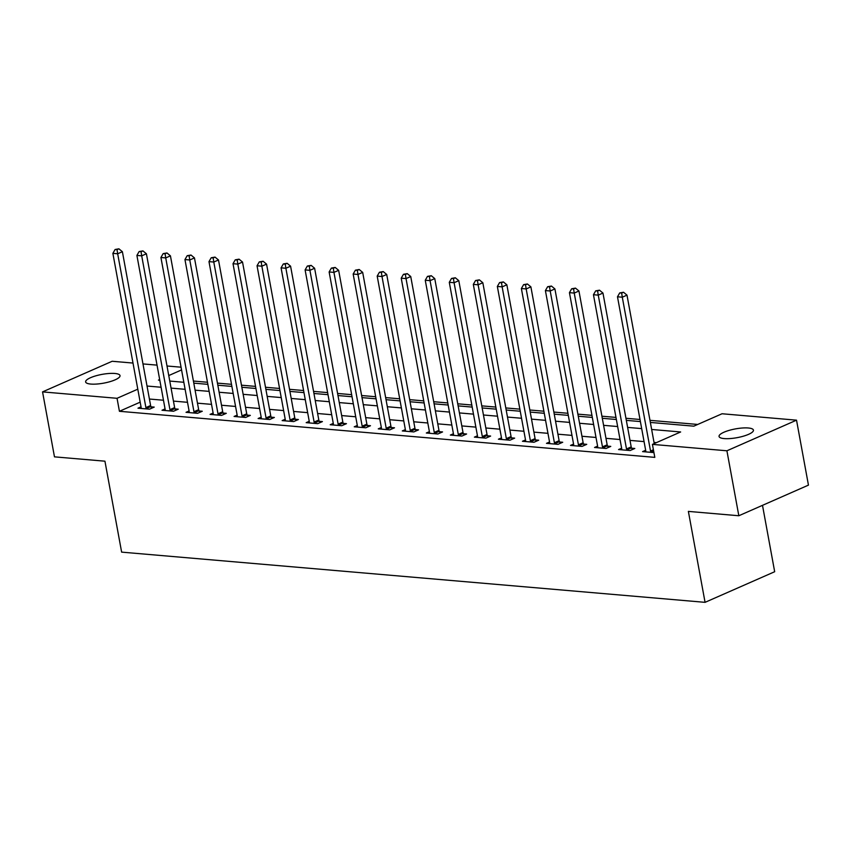 <?xml version="1.0" encoding="UTF-8"?>
<svg xmlns="http://www.w3.org/2000/svg" width="851" height="851" viewBox="0 0 851 851"><rect width="100%" height="100%" fill="white"/><g stroke="black" fill="none" stroke-linecap="round" stroke-linejoin="round"><path stroke-width="1.28" d="M724.201 438.584A17.488 4.457 169.6 0 1 719.052 436.446A17.488 4.457 169.6 0 1 729.201 430.361A17.488 4.457 169.6 0 1 748.295 427.989A17.488 4.457 169.6 0 1 753.443 430.127A17.488 4.457 169.6 0 1 743.295 436.212A17.488 4.457 169.6 0 1 724.201 438.584M90.791 384.067A17.488 4.457 169.6 0 1 85.632 381.929A17.488 4.457 169.6 0 1 95.791 375.844A17.488 4.457 169.6 0 1 114.874 373.472A17.488 4.457 169.6 0 1 120.023 375.61A17.488 4.457 169.6 0 1 109.875 381.695A17.488 4.457 169.6 0 1 90.791 384.067M762.496 505.334L774.676 571.723L705.064 602.338L121.629 552.129L104.939 461.189L54.475 456.849L42.55 391.885L112.172 361.271L133.001 363.058M142.979 363.92L157.031 365.132M167.009 365.994L181.061 367.196M697.724 424.447L649.983 420.341M640.005 419.479L625.953 418.277M615.975 417.415L601.923 416.203M591.945 415.352L577.893 414.139M567.915 413.278L553.863 412.065M543.895 411.214L529.833 410.001M519.865 409.14L505.802 407.937M495.835 407.076L481.772 405.863M471.805 405.012L457.742 403.8M447.775 402.938L433.712 401.725M423.745 400.874L409.682 399.662M399.715 398.8L385.652 397.598M375.685 396.736L361.622 395.524M351.654 394.662L337.592 393.46M327.624 392.598L313.562 391.386M303.594 390.535L289.531 389.322M279.564 388.46L265.512 387.258M255.534 386.397L241.482 385.184M231.504 384.322L217.452 383.12M207.474 382.259L193.422 381.046M650.366 422.436L693.81 426.17L722.042 413.756L796.525 420.171L726.914 450.785L652.419 444.382L680.64 431.968L651.653 429.468M726.914 450.785L738.828 515.749L808.45 485.123L796.525 420.171M140.181 402.161L119.427 411.288L654.802 457.37L652.419 444.382M656.334 442.658L654.036 442.456M644.069 441.605L630.006 440.392M620.039 439.531L605.976 438.329M596.008 437.467L581.946 436.255M571.978 435.393L557.916 434.191M547.948 433.329L533.896 432.117M523.918 431.266L509.866 430.053M499.888 429.191L485.836 427.979M475.858 427.128L461.806 425.915M451.828 425.053L437.776 423.851M427.798 422.99L413.746 421.777M403.768 420.926L389.715 419.713M379.748 418.852L365.685 417.639M355.718 416.788L341.655 415.575M331.688 414.714L317.625 413.512M307.658 412.65L293.595 411.437M283.628 410.576L269.565 409.374M259.598 408.512L245.535 407.299M235.567 406.448L221.505 405.236M211.537 404.374L197.475 403.172M187.507 402.31L173.444 401.098M163.477 400.236L149.414 399.034M141.043 406.842L137.979 408.193L149.51 409.182L154.212 407.108L151.084 406.842M165.073 408.905L162.009 410.256L173.54 411.246L178.242 409.182L175.115 408.905M189.103 410.98L186.039 412.32L197.57 413.32L202.272 411.246L199.145 410.98M213.122 413.043L210.059 414.394L221.6 415.384L226.302 413.32L223.175 413.043M237.152 415.118L234.089 416.458L245.631 417.458L250.332 415.384L247.205 415.118M261.183 417.181L258.119 418.532L269.661 419.522L274.362 417.447L271.235 417.181M285.213 419.245L282.149 420.596L293.691 421.585L298.393 419.522L295.265 419.256M309.243 421.319L306.179 422.66L317.721 423.66L322.423 421.585L319.295 421.319M333.273 423.383L330.209 424.734L341.74 425.723L346.453 423.66L343.325 423.383M357.303 425.457L354.239 426.798L365.77 427.798L370.483 425.723L367.355 425.457M381.333 427.521L378.269 428.872L389.801 429.861L394.513 427.798L391.386 427.521M405.363 429.585L402.3 430.936L413.831 431.925L418.543 429.861L415.416 429.595M429.393 431.659L426.33 433.01L437.861 433.999L442.563 431.925L439.435 431.659M453.423 433.723L450.36 435.074L461.891 436.063L466.593 433.999L463.465 433.723M477.454 435.797L474.39 437.137L485.921 438.137L490.623 436.063L487.495 435.797M501.484 437.861L498.42 439.212L509.951 440.201L514.653 438.137L511.525 437.861M525.514 439.924L522.45 441.275L533.981 442.265L538.683 440.201L535.556 439.935M549.544 441.999L546.48 443.35L558.011 444.339L562.713 442.265L559.586 441.999M573.574 444.062L570.51 445.413L582.041 446.403L586.743 444.339L583.616 444.073M597.604 446.137L594.541 447.477L606.072 448.477L610.773 446.403L607.646 446.137M621.634 448.2L618.571 449.551L630.102 450.541L634.803 448.477L631.676 448.2M645.654 450.275L642.59 451.615L653.93 452.594M738.828 515.749L688.374 511.398L705.064 602.338M119.427 411.288L117.044 398.3L42.55 391.885M137.798 389.173L117.044 398.3M641.686 428.606L627.623 427.404M617.656 426.542L603.593 425.33M593.626 424.479L579.563 423.266M569.596 422.404L555.533 421.192M545.565 420.341L531.503 419.128M521.535 418.266L507.473 417.064M497.505 416.203L483.453 414.99M473.475 414.139L459.423 412.926M449.445 412.065L435.393 410.852M425.415 410.001L411.363 408.788M401.385 407.927L387.333 406.725M377.355 405.863L363.303 404.65M353.325 403.789L339.272 402.587M329.294 401.725L315.242 400.513M305.275 399.662L291.212 398.449M281.245 397.587L267.182 396.375M257.215 395.524L243.152 394.311M233.185 393.449L219.122 392.247M209.155 391.386L195.092 390.173M185.124 389.322L171.062 388.109M161.094 387.248L147.032 386.035M159.68 379.546L158.435 380.099L159.797 380.216M169.774 381.067L183.827 382.28M193.805 383.141L207.857 384.344M217.835 385.205L231.887 386.418M241.865 387.269L255.917 388.481M265.895 389.343L279.947 390.556M289.925 391.407L303.977 392.619M313.945 393.481L328.007 394.683M337.975 395.545L352.037 396.757M362.005 397.619L376.068 398.821M386.035 399.683L400.098 400.895M410.065 401.746L424.128 402.959M434.095 403.821L448.158 405.033M458.125 405.884L472.188 407.097M482.155 407.959L496.218 409.161M506.185 410.022L520.248 411.235M530.216 412.086L544.278 413.299M554.246 414.16L568.308 415.373M578.276 416.224L592.328 417.437M602.306 418.298L616.358 419.5M626.336 420.362L640.388 421.575M181.561 369.919L168.764 375.557M145.904 407.597L150.606 405.523L122.384 251.705L117.672 253.779L145.904 407.597A2.734 1.798 -113.7 0 0 146.223 408.576L146.383 408.916M117.023 249.651L118.906 248.822L115.108 249.492L117.023 249.651L117.672 253.779L112.875 253.364L141.096 407.182A2.734 1.798 -113.7 0 1 141.138 408.14L141.106 408.459M150.606 405.523A2.734 1.798 -113.7 0 0 150.925 406.501L151.723 408.203M122.384 251.705L118.906 248.822M115.108 249.492L112.875 253.364M169.934 409.661L174.636 407.586L146.415 253.779L141.702 255.843L169.934 409.661A2.734 1.798 -113.7 0 0 170.253 410.639L170.413 410.98M141.053 251.726L142.936 250.896L139.128 251.556L141.053 251.726L141.702 255.843L136.905 255.428L165.126 409.246A2.734 1.798 -113.7 0 1 165.168 410.203L165.137 410.522M174.636 407.586A2.734 1.798 -113.7 0 0 174.955 408.576L175.753 410.278M146.415 253.779L142.936 250.896M139.128 251.556L136.905 255.428M193.964 411.724L198.666 409.661L170.434 255.843L165.732 257.906L193.964 411.724A2.734 1.798 -113.7 0 0 194.283 412.714L194.443 413.043M165.083 253.789L166.966 252.96L163.158 253.619L165.083 253.789L165.732 257.906L160.924 257.502L189.156 411.31A2.734 1.798 -113.7 0 1 189.199 412.278L189.156 412.597M198.666 409.661A2.734 1.798 -113.7 0 0 198.985 410.639L199.783 412.341M170.434 255.843L166.966 252.96M163.158 253.619L160.924 257.502M217.994 413.799L222.696 411.724L194.464 257.906L189.762 259.981L217.994 413.799A2.734 1.798 -113.7 0 0 218.313 414.777L218.473 415.118M189.113 255.853L190.996 255.034L187.188 255.694L189.113 255.853L189.762 259.981L184.954 259.566L213.186 413.384A2.734 1.798 -113.7 0 1 213.229 414.341L213.186 414.66M222.696 411.724A2.734 1.798 -113.7 0 0 223.015 412.714L223.813 414.405M194.464 257.906L190.996 255.034M187.188 255.694L184.954 259.566M242.024 415.862L246.726 413.799L218.494 259.981L213.792 262.044L242.024 415.862A2.734 1.798 -113.7 0 0 242.344 416.841L242.503 417.181M213.144 257.927L215.026 257.098L211.218 257.757L213.144 257.927L213.792 262.044L208.984 261.629L237.216 415.448A2.734 1.798 -113.7 0 1 237.259 416.405L237.216 416.724M246.726 413.799A2.734 1.798 -113.7 0 0 247.045 414.777L247.843 416.479M218.494 259.981L215.026 257.098M211.218 257.757L208.984 261.629M266.055 417.937L270.756 415.862L242.524 262.044L237.823 264.118L266.055 417.937A2.734 1.798 -113.7 0 0 266.374 418.915L266.533 419.256M237.174 259.991L239.057 259.161L235.248 259.832L237.174 259.991L237.823 264.118L233.014 263.704L261.246 417.522A2.734 1.798 -113.7 0 1 261.289 418.479L261.246 418.798M270.756 415.862A2.734 1.798 -113.7 0 0 271.075 416.841L271.873 418.543M242.524 262.044L239.057 259.161M235.248 259.832L233.014 263.704M290.085 420L294.786 417.926L266.554 264.118L261.853 266.182L290.085 420A2.734 1.798 -113.7 0 0 290.404 420.979L290.563 421.319M261.204 262.065L263.087 261.236L259.278 261.895L261.204 262.065L261.853 266.182L257.045 265.767L285.276 419.586A2.734 1.798 -113.7 0 1 285.319 420.543L285.276 420.862M294.786 417.926A2.734 1.798 -113.7 0 0 295.106 418.915L295.903 420.617M266.554 264.118L263.087 261.236M259.278 261.895L257.045 265.767M314.115 422.064L318.817 420L290.585 266.182L285.883 268.256L314.115 422.064A2.734 1.798 -113.7 0 0 314.434 423.053L314.593 423.383M285.234 264.129L287.117 263.299L283.309 263.959L285.234 264.129L285.883 268.256L281.075 267.842L309.307 421.66A2.734 1.798 -113.7 0 1 309.349 422.617L309.307 422.936M318.817 420A2.734 1.798 -113.7 0 0 319.136 420.979L319.933 422.681M290.585 266.182L287.117 263.299M283.309 263.959L281.075 267.842M338.145 424.138L342.847 422.064L314.615 268.246L309.913 270.32L338.145 424.138A2.734 1.798 -113.7 0 0 338.464 425.117L338.613 425.457M309.264 266.193L311.147 265.374L307.339 266.033L309.264 266.193L309.913 270.32L305.105 269.905L333.337 423.724A2.734 1.798 -113.7 0 1 333.379 424.681L333.337 425M342.847 422.064A2.734 1.798 -113.7 0 0 343.166 423.053L343.964 424.755M314.615 268.246L311.147 265.374M307.339 266.033L305.105 269.905M362.175 426.202L366.877 424.138L338.645 270.32L333.943 272.384L362.175 426.202A2.734 1.798 -113.7 0 0 362.494 427.191L362.643 427.521M333.294 268.267L335.177 267.437L331.369 268.097L333.294 268.267L333.943 272.384L329.135 271.969L357.367 425.787A2.734 1.798 -113.7 0 1 357.409 426.745L357.367 427.074M366.877 424.138A2.734 1.798 -113.7 0 0 367.196 425.117L367.994 426.819M338.645 270.32L335.177 267.437M331.369 268.097L329.135 271.969M386.205 428.276L390.907 426.202L362.675 272.384L357.973 274.458L386.205 428.276A2.734 1.798 -113.7 0 0 386.514 429.255L386.673 429.595M357.324 270.331L359.207 269.501L355.399 270.171L357.324 270.331L357.973 274.458L353.165 274.043L381.397 427.862A2.734 1.798 -113.7 0 1 381.439 428.819L381.397 429.138M390.907 426.202A2.734 1.798 -113.7 0 0 391.226 427.181L392.024 428.883M362.675 272.384L359.207 269.501M355.399 270.171L353.165 274.043M410.235 430.34L414.937 428.276L386.705 274.458L382.003 276.522L410.235 430.34A2.734 1.798 -113.7 0 0 410.544 431.319L410.703 431.659M381.354 272.405L383.227 271.575L379.429 272.235L381.354 272.405L382.003 276.522L377.195 276.107L405.427 429.925A2.734 1.798 -113.7 0 1 405.47 430.883L405.427 431.202M414.937 428.276A2.734 1.798 -113.7 0 0 415.256 429.255L416.054 430.957M386.705 274.458L383.227 271.575M379.429 272.235L377.195 276.107M434.265 432.404L438.967 430.34L410.735 276.522L406.033 278.596L434.265 432.404A2.734 1.798 -113.7 0 0 434.574 433.393L434.733 433.733M405.384 274.469L407.257 273.639L403.459 274.309L405.384 274.469L406.033 278.596L401.225 278.181L429.457 432A2.734 1.798 -113.7 0 1 429.489 432.957L429.457 433.276M438.967 430.34A2.734 1.798 -113.7 0 0 439.286 431.319L440.084 433.021M410.735 276.522L407.257 273.639M403.459 274.309L401.225 278.181M458.295 434.478L462.997 432.404L434.765 278.596L430.063 280.66L458.295 434.478A2.734 1.798 -113.7 0 0 458.604 435.457L458.763 435.797M429.404 276.532L431.287 275.713L427.489 276.373L429.404 276.532L430.063 280.66L425.255 280.245L453.487 434.063A2.734 1.798 -113.7 0 1 453.519 435.021L453.487 435.34M462.997 432.404A2.734 1.798 -113.7 0 0 463.316 433.393L464.114 435.095M434.765 278.596L431.287 275.713M427.489 276.373L425.255 280.245M482.315 436.542L487.027 434.478L458.795 280.66L454.094 282.723L482.315 436.542A2.734 1.798 -113.7 0 0 482.634 437.531L482.794 437.861M453.434 278.607L455.317 277.777L451.519 278.437L453.434 278.607L454.094 282.723L449.285 282.319L477.517 436.127A2.734 1.798 -113.7 0 1 477.549 437.084L477.517 437.414M487.027 434.478A2.734 1.798 -113.7 0 0 487.336 435.457L488.134 437.159M458.795 280.66L455.317 277.777M451.519 278.437L449.285 282.319M506.345 438.616L511.057 436.542L482.825 282.723L478.124 284.798L506.345 438.616A2.734 1.798 -113.7 0 0 506.664 439.595L506.824 439.935M477.464 280.67L479.347 279.851L475.549 280.511L477.464 280.67L478.124 284.798L473.316 284.383L501.547 438.201A2.734 1.798 -113.7 0 1 501.579 439.159L501.547 439.478M511.057 436.542A2.734 1.798 -113.7 0 0 511.366 437.531L512.164 439.222M482.825 282.723L479.347 279.851M475.549 280.511L473.316 284.383M530.375 440.68L535.088 438.616L506.856 284.798L502.143 286.861L530.375 440.68A2.734 1.798 -113.7 0 0 530.694 441.658L530.854 441.999M501.494 282.745L503.377 281.915L499.58 282.575L501.494 282.745L502.143 286.861L497.346 286.447L525.578 440.265A2.734 1.798 -113.7 0 1 525.61 441.222L525.578 441.541M535.088 438.616A2.734 1.798 -113.7 0 0 535.396 439.595L536.194 441.297M506.856 284.798L503.377 281.915M499.58 282.575L497.346 286.447M554.405 442.754L559.118 440.68L530.886 286.861L526.173 288.936L554.405 442.754A2.734 1.798 -113.7 0 0 554.724 443.733L554.884 444.073M525.524 284.808L527.407 283.979L523.61 284.649L525.524 284.808L526.173 288.936L521.376 288.521L549.608 442.339A2.734 1.798 -113.7 0 1 549.64 443.297L549.608 443.616M559.118 440.68A2.734 1.798 -113.7 0 0 559.426 441.658L560.224 443.36M530.886 286.861L527.407 283.979M523.61 284.649L521.376 288.521M578.435 444.818L583.137 442.743L554.916 288.936L550.203 290.999L578.435 444.818A2.734 1.798 -113.7 0 0 578.754 445.796L578.914 446.137M549.555 286.883L551.437 286.053L547.629 286.713L549.555 286.883L550.203 290.999L545.406 290.585L573.627 444.403A2.734 1.798 -113.7 0 1 573.67 445.36L573.638 445.679M583.137 442.743A2.734 1.798 -113.7 0 0 583.456 443.733L584.254 445.435M554.916 288.936L551.437 286.053M547.629 286.713L545.406 290.585M602.465 446.881L607.167 444.818L578.946 290.999L574.234 293.074L602.465 446.881A2.734 1.798 -113.7 0 0 602.785 447.871L602.944 448.2M573.585 288.946L575.467 288.117L571.659 288.776L573.585 288.946L574.234 293.074L569.436 292.659L597.657 446.467A2.734 1.798 -113.7 0 1 597.7 447.435L597.668 447.754M607.167 444.818A2.734 1.798 -113.7 0 0 607.486 445.796L608.284 447.498M578.946 290.999L575.467 288.117M571.659 288.776L569.436 292.659M626.496 448.956L631.197 446.881L602.965 293.063L598.264 295.137L626.496 448.956A2.734 1.798 -113.7 0 0 626.815 449.934L626.974 450.275M597.615 291.01L599.498 290.191L595.689 290.851L597.615 291.01L598.264 295.137L593.455 294.723L621.687 448.541A2.734 1.798 -113.7 0 1 621.73 449.498L621.687 449.817M631.197 446.881A2.734 1.798 -113.7 0 0 631.516 447.871L632.314 449.562M602.965 293.063L599.498 290.191M595.689 290.851L593.455 294.723M654.238 443.573L626.996 295.137L622.294 297.201L650.526 451.019A2.734 1.798 -113.7 0 0 650.845 452.009L651.004 452.338M621.645 293.084L623.528 292.255L619.719 292.914L621.645 293.084L622.294 297.201L617.486 296.786L645.718 450.605A2.734 1.798 -113.7 0 1 645.76 451.562L645.718 451.892M626.996 295.137L623.528 292.255M619.719 292.914L617.486 296.786M146.223 408.576L150.925 406.501M170.253 410.639L174.955 408.576M194.283 412.714L198.985 410.639M218.313 414.777L223.015 412.714M242.344 416.841L247.045 414.777M266.374 418.915L271.075 416.841M290.404 420.979L295.106 418.915M314.434 423.053L319.136 420.979M338.464 425.117L343.166 423.053M362.494 427.191L367.196 425.117M386.514 429.255L391.226 427.181M410.544 431.319L415.256 429.255M434.574 433.393L439.286 431.319M458.604 435.457L463.316 433.393M482.634 437.531L487.336 435.457M506.664 439.595L511.366 437.531M530.694 441.658L535.396 439.595M554.724 443.733L559.426 441.658M578.754 445.796L583.456 443.733M602.785 447.871L607.486 445.796M626.815 449.934L631.516 447.871M650.526 451.019L653.408 449.753M650.845 452.009L653.6 450.796"/></g></svg>
